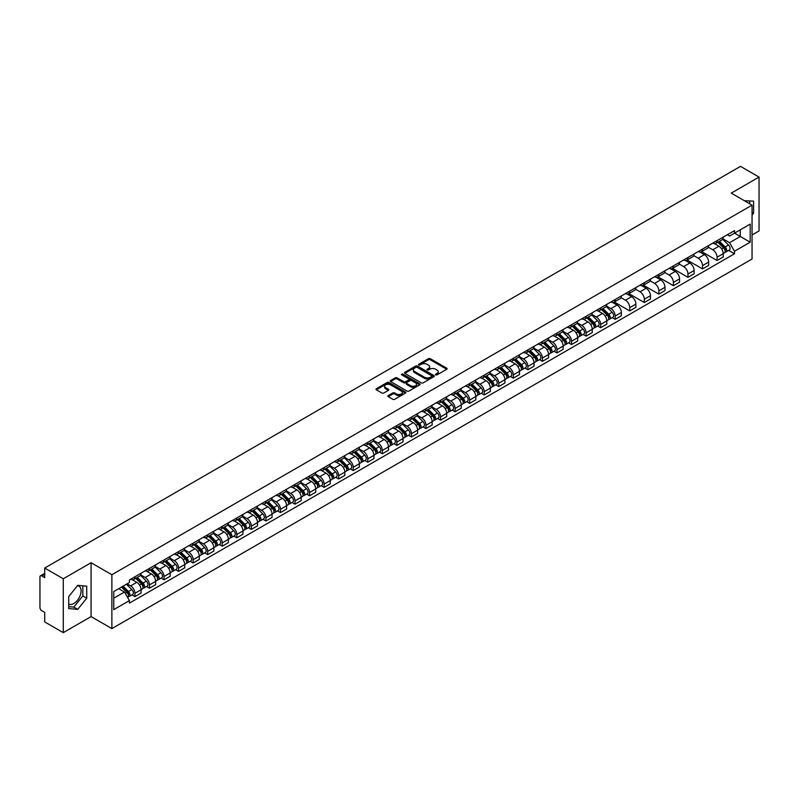 <?xml version="1.0" encoding="UTF-8"?>
<svg xmlns="http://www.w3.org/2000/svg" width="799" height="799" viewBox="0 0 799 799"><rect width="100%" height="100%" fill="white"/><g stroke="black" fill="none" stroke-linecap="round" stroke-linejoin="round"><path stroke-width="1.2" d="M435.725 374.871A0.909 0.519 0 0 0 437.003 374.871L446.731 369.258A1.298 0.749 0 0 0 447.11 368.729A1.298 0.749 0 0 0 446.731 368.199L430.252 358.681A1.298 0.749 0 0 0 428.424 358.681L418.696 364.304A0.909 0.519 0 0 0 419.974 365.043L421.233 364.314A4.145 2.397 0 0 1 427.095 364.314L428.464 365.103A4.145 2.397 0 0 1 429.682 366.801A4.145 2.397 0 0 1 428.464 368.489L427.205 369.218A0.909 0.519 0 0 0 428.494 369.957L429.752 369.228A4.145 2.397 0 0 1 435.605 369.228L436.983 370.027A4.145 2.397 0 0 1 438.202 371.715A4.145 2.397 0 0 1 436.983 373.403L435.725 374.132A0.909 0.519 0 0 0 435.725 374.871L435.725 374.132M744.408 200.729A10.287 5.943 -60 0 1 745.817 201.178A10.287 5.943 -60 0 1 746.915 202.167M77.443 585.717A10.287 5.943 -60 0 1 78.961 586.186A10.287 5.943 -60 0 1 80.539 594.436A10.287 5.943 -60 0 1 73.818 603.505A10.287 5.943 -60 0 1 68.734 604.044M388.224 395.585A1.298 0.749 0 0 0 387.845 396.114A1.298 0.749 0 0 0 388.224 396.644L392.848 399.31A1.298 0.749 0 0 0 394.676 399.31L405.483 393.078A1.298 0.749 0 0 0 405.862 392.549A1.298 0.749 0 0 0 405.483 392.019L389.003 382.501A1.298 0.749 0 0 0 387.165 382.501L376.359 388.733A1.298 0.749 0 0 0 375.979 389.263A1.298 0.749 0 0 0 376.359 389.792L381.952 393.018A1.298 0.749 0 0 0 383.78 393.018L388.404 390.351A1.298 0.749 0 0 0 388.783 389.822A1.298 0.749 0 0 0 388.404 389.293L385.637 387.695A3.466 1.998 0 0 1 384.619 386.277A3.466 1.998 0 0 1 386.756 384.429A3.466 1.998 0 0 1 390.531 384.868L401.388 391.13A3.466 1.998 0 0 1 402.396 392.549A3.466 1.998 0 0 1 400.259 394.396A3.466 1.998 0 0 1 396.484 393.957L394.676 392.918A1.298 0.749 0 0 0 392.848 392.918L388.224 395.585L388.224 396.644L392.848 393.997L392.848 392.918M111.88 574.741L91.076 562.726L63.271 578.776L44.704 568.059L740.483 166.362L759.05 177.078L731.245 193.128L752.049 205.143L111.88 574.741L111.88 628.603L752.049 259.006L752.049 205.143M421.323 382.871A1.298 0.749 0 0 0 423.16 382.871L433.957 376.629A1.298 0.749 0 0 0 434.336 376.099A1.298 0.749 0 0 0 433.957 375.57L417.478 366.062A1.298 0.749 0 0 0 415.65 366.062L404.843 372.294A1.298 0.749 0 0 0 404.464 372.823A1.298 0.749 0 0 0 404.843 373.353L421.323 382.871M402.047 375.071A0.909 0.519 0 0 1 402.966 375.2L419.705 384.858L408.918 391.091A1.298 0.749 0 0 1 407.081 391.091L390.601 381.572L395.225 378.926L395.225 377.847L390.601 380.514A1.298 0.749 0 0 0 390.222 381.043A1.298 0.749 0 0 0 390.601 381.572L390.601 380.514M395.225 378.926A1.298 0.749 0 0 1 397.053 378.926L397.053 377.847A1.298 0.749 0 0 0 395.225 377.847M397.053 377.847L403.745 381.702A1.298 0.749 0 0 0 405.572 381.702L408.639 379.934A1.298 0.749 0 0 0 409.018 379.405A1.298 0.749 0 0 0 408.639 378.876L401.677 374.861A0.909 0.519 0 0 1 402.966 374.122L419.725 383.8A1.298 0.749 0 0 1 420.104 384.319A1.298 0.749 0 0 1 419.725 384.848L419.725 383.8M63.271 578.776L63.271 632.638L44.704 621.922L44.704 612.394L41.818 610.716A2.637 1.528 -120 0 1 39.95 607.49L39.95 576.998A2.637 1.528 -120 0 1 40.499 575.789L44.704 573.362M752.049 234.976L759.05 230.941L759.05 177.078M63.271 632.638L91.076 616.588L111.88 628.603M44.704 568.059L44.704 577.597L41.818 575.929A2.637 1.528 -120 0 0 40.499 575.789M717.073 240.689A6.072 3.506 60 0 1 715.814 243.415L721.966 239.86A6.072 3.506 -120 0 0 723.225 237.133M708.333 247.221L712.778 249.787A6.072 3.506 60 0 1 717.073 257.228L723.225 253.673A6.072 3.506 -120 0 0 718.93 246.232L714.526 243.695M723.225 253.673L723.225 256.958L717.073 260.514L701.632 251.595M715.814 243.415A6.072 3.506 60 0 1 712.828 243.136M717.073 257.228L717.073 260.514M702.511 249.088A6.072 3.506 60 0 1 701.262 251.815L707.415 248.259A6.072 3.506 -120 0 0 708.673 245.533M687.08 260.005L702.511 268.913L708.673 265.358L708.673 262.072A6.072 3.506 -120 0 0 704.378 254.641L699.974 252.094M701.262 251.815A6.072 3.506 60 0 1 698.266 251.545M693.772 255.63L698.226 258.197A6.072 3.506 60 0 1 702.511 265.628L702.511 268.913M687.959 257.488A6.072 3.506 60 0 1 686.701 260.214L692.863 256.659A6.072 3.506 -120 0 0 694.121 253.942M672.528 268.404L687.959 277.313L694.121 273.757L694.121 270.471A6.072 3.506 -120 0 0 689.827 263.041L685.422 260.494M686.701 260.214A6.072 3.506 60 0 1 683.714 259.945M679.22 264.03L683.674 266.596A6.072 3.506 60 0 1 687.959 274.027L687.959 277.313M673.407 265.897A6.072 3.506 60 0 1 672.149 268.624L678.311 265.068A6.072 3.506 -120 0 0 679.559 262.342M657.976 276.804L673.407 285.712L679.569 282.157L679.569 278.881A6.072 3.506 -120 0 0 675.275 271.44L670.87 268.903M672.149 268.624A6.072 3.506 60 0 1 669.163 268.344M664.668 272.429L669.113 274.996A6.072 3.506 60 0 1 673.407 282.427L673.407 285.712M658.855 274.297A6.072 3.506 60 0 1 657.597 277.023L663.749 273.468A6.072 3.506 -120 0 0 665.008 270.741M643.415 285.203L658.855 294.122L665.008 290.566L665.008 287.28A6.072 3.506 -120 0 0 660.723 279.85L656.309 277.303M657.597 277.023A6.072 3.506 60 0 1 654.611 276.744M650.116 280.829L654.561 283.405A6.072 3.506 60 0 1 658.855 290.836L658.855 294.122M644.304 282.696A6.072 3.506 60 0 1 643.045 285.423L649.197 281.867A6.072 3.506 -120 0 0 650.456 279.141M628.863 293.613L644.304 302.521L650.456 298.966L650.456 295.68A6.072 3.506 -120 0 0 646.161 288.249L641.757 285.702M643.045 285.423A6.072 3.506 60 0 1 640.059 285.153M635.565 289.238L640.009 291.805A6.072 3.506 60 0 1 644.304 299.235L644.304 302.521M629.742 291.106A6.072 3.506 60 0 1 628.493 293.822L634.646 290.277A6.072 3.506 -120 0 0 635.904 287.55M614.311 302.012L629.742 310.921L635.904 307.365L635.904 304.079A6.072 3.506 -120 0 0 631.61 296.649L627.205 294.102M628.493 293.822A6.072 3.506 60 0 1 625.497 293.553M621.003 297.637L625.457 300.204A6.072 3.506 60 0 1 629.742 307.635L629.742 310.921M615.19 299.505A6.072 3.506 60 0 1 613.932 302.232L620.094 298.676A6.072 3.506 -120 0 0 621.352 295.95M612.244 317.622L615.19 319.33L621.352 315.775L621.352 312.489A6.072 3.506 -120 0 0 617.058 305.048L612.653 302.511M613.932 302.232A6.072 3.506 60 0 1 610.945 301.952M606.451 306.037L610.905 308.604A6.072 3.506 60 0 1 615.19 316.044L615.19 319.33M600.638 307.905A6.072 3.506 60 0 1 599.38 310.631L605.542 307.076A6.072 3.506 -120 0 0 606.801 304.349M597.682 326.022L600.638 327.73L606.801 324.174L606.801 320.888A6.072 3.506 -120 0 0 602.506 313.458L598.101 310.911M599.38 310.631A6.072 3.506 60 0 1 596.394 310.362M591.899 314.446L596.344 317.013A6.072 3.506 60 0 1 600.638 324.444L600.638 327.73M586.086 316.314A6.072 3.506 60 0 1 584.828 319.031L590.99 315.475A6.072 3.506 -120 0 0 592.239 312.759M583.13 334.431L586.086 336.129L592.239 332.574L592.239 329.288A6.072 3.506 -120 0 0 587.954 321.857L583.54 319.31M584.828 319.031A6.072 3.506 60 0 1 581.842 318.761M577.347 322.846L581.792 325.413A6.072 3.506 60 0 1 586.086 332.843L586.086 336.129M571.535 324.714A6.072 3.506 60 0 1 570.276 327.44L576.429 323.885A6.072 3.506 -120 0 0 577.687 321.158M568.578 342.831L571.535 344.539L577.687 340.983L577.687 337.697A6.072 3.506 -120 0 0 573.402 330.257L568.988 327.72M570.276 327.44A6.072 3.506 60 0 1 567.29 327.161M562.796 331.245L567.24 333.812A6.072 3.506 60 0 1 571.535 341.253L571.535 344.539M556.973 333.113A6.072 3.506 60 0 1 555.724 335.84L561.877 332.284A6.072 3.506 -120 0 0 563.135 329.558M554.027 351.23L556.983 352.938L563.135 349.383L563.135 346.097A6.072 3.506 -120 0 0 558.841 338.666L554.436 336.119M555.724 335.84A6.072 3.506 60 0 1 552.738 335.57M548.244 339.655L552.688 342.222A6.072 3.506 60 0 1 556.983 349.652L556.983 352.938M542.421 341.513A6.072 3.506 60 0 1 541.163 344.239L547.325 340.684A6.072 3.506 -120 0 0 548.583 337.967M539.475 359.63L542.421 361.338L548.583 357.782L548.583 354.496A6.072 3.506 -120 0 0 544.289 347.066L539.884 344.519M541.163 344.239A6.072 3.506 60 0 1 538.176 343.969M533.682 348.054L538.136 350.621A6.072 3.506 60 0 1 542.421 358.052L542.421 361.338M527.869 349.922A6.072 3.506 60 0 1 526.611 352.649L532.773 349.093A6.072 3.506 -120 0 0 534.032 346.367M524.923 368.039L527.869 369.737L534.032 366.182L534.032 362.906A6.072 3.506 -120 0 0 529.737 355.465L525.333 352.928M526.611 352.649A6.072 3.506 60 0 1 523.625 352.369M519.13 356.454L523.575 359.021A6.072 3.506 60 0 1 527.869 366.451L527.869 369.737M513.318 358.322A6.072 3.506 60 0 1 512.059 361.048L518.221 357.493A6.072 3.506 -120 0 0 519.47 354.766M510.361 376.439L513.318 378.147L519.47 374.591L519.47 371.305A6.072 3.506 -120 0 0 515.185 363.875L510.781 361.328M512.059 361.048A6.072 3.506 60 0 1 509.073 360.768M504.578 364.853L509.023 367.43A6.072 3.506 60 0 1 513.318 374.861L513.318 378.147M498.766 366.721A6.072 3.506 60 0 1 497.507 369.448L503.66 365.892A6.072 3.506 -120 0 0 504.918 363.165M495.809 384.838L498.766 386.546L504.918 382.991L504.918 379.705A6.072 3.506 -120 0 0 500.633 372.274L496.219 369.727M497.507 369.448A6.072 3.506 60 0 1 494.521 369.178M490.027 373.263L494.471 375.83A6.072 3.506 60 0 1 498.766 383.26L498.766 386.546M484.214 375.131A6.072 3.506 60 0 1 482.956 377.847L489.108 374.302A6.072 3.506 -120 0 0 490.366 371.575M481.258 393.248L484.214 394.946L490.366 391.39L490.366 388.104A6.072 3.506 -120 0 0 486.072 380.674L481.667 378.127M482.956 377.847A6.072 3.506 60 0 1 479.969 377.577M475.475 381.662L479.919 384.229A6.072 3.506 60 0 1 484.214 391.66L484.214 394.946M469.652 383.53A6.072 3.506 60 0 1 468.404 386.257L474.556 382.701A6.072 3.506 -120 0 0 475.814 379.974M466.706 401.647L469.652 403.355L475.814 399.8L475.814 396.514A6.072 3.506 -120 0 0 471.52 389.073L467.115 386.536M468.404 386.257A6.072 3.506 60 0 1 465.408 385.977M460.913 390.062L465.368 392.629A6.072 3.506 60 0 1 469.652 400.069L469.652 403.355M455.1 391.929A6.072 3.506 60 0 1 453.842 394.656L460.004 391.101A6.072 3.506 -120 0 0 461.263 388.374M452.154 410.047L455.1 411.755L461.263 408.199L461.263 404.913A6.072 3.506 -120 0 0 456.968 397.483L452.564 394.936M453.842 394.656A6.072 3.506 60 0 1 450.856 394.386M446.361 398.471L450.816 401.038A6.072 3.506 60 0 1 455.1 408.469L455.1 411.755M440.549 400.339A6.072 3.506 60 0 1 439.29 403.056L445.452 399.5A6.072 3.506 -120 0 0 446.701 396.783M437.592 418.456L440.549 420.154L446.711 416.599L446.711 413.313A6.072 3.506 -120 0 0 442.416 405.882L438.012 403.335M439.29 403.056A6.072 3.506 60 0 1 436.304 402.786M431.81 406.871L436.254 409.438A6.072 3.506 60 0 1 440.549 416.868L440.549 420.154M425.997 408.738A6.072 3.506 60 0 1 424.738 411.465L430.891 407.909A6.072 3.506 -120 0 0 432.149 405.183M423.041 426.856L425.997 428.564L432.149 425.008L432.149 421.722A6.072 3.506 -120 0 0 427.864 414.281L423.45 411.745M424.738 411.465A6.072 3.506 60 0 1 421.752 411.185M417.258 415.27L421.702 417.837A6.072 3.506 60 0 1 425.997 425.278L425.997 428.564M411.445 417.138A6.072 3.506 60 0 1 410.187 419.865L416.339 416.309A6.072 3.506 -120 0 0 417.597 413.582M408.489 435.255L411.445 436.963L417.597 433.408L417.597 430.122A6.072 3.506 -120 0 0 413.303 422.691L408.898 420.144M410.187 419.865A6.072 3.506 60 0 1 407.2 419.595M402.706 423.68L407.15 426.247A6.072 3.506 60 0 1 411.445 433.677L411.445 436.963M396.883 425.537A6.072 3.506 60 0 1 395.635 428.264L401.787 424.708A6.072 3.506 -120 0 0 403.046 421.992M393.937 443.655L396.883 445.363L403.046 441.807L403.046 438.521A6.072 3.506 -120 0 0 398.751 431.09L394.346 428.544M395.635 428.264A6.072 3.506 60 0 1 392.639 427.994M388.154 432.079L392.599 434.646A6.072 3.506 60 0 1 396.883 442.077L396.883 445.363M382.331 433.947A6.072 3.506 60 0 1 381.073 436.673L387.235 433.118A6.072 3.506 -120 0 0 388.494 430.391M379.385 452.064L382.331 453.762L388.494 450.207L388.494 446.921A6.072 3.506 -120 0 0 384.199 439.49L379.795 436.953M381.073 436.673A6.072 3.506 60 0 1 378.087 436.394M373.592 440.479L378.047 443.046A6.072 3.506 60 0 1 382.331 450.476L382.331 453.762M367.78 442.346A6.072 3.506 60 0 1 366.521 445.073L372.684 441.517A6.072 3.506 -120 0 0 373.942 438.791M364.823 460.464L367.78 462.172L373.942 458.616L373.942 455.33A6.072 3.506 -120 0 0 369.647 447.899L365.243 445.353M366.521 445.073A6.072 3.506 60 0 1 363.535 444.793M359.041 448.878L363.485 451.455A6.072 3.506 60 0 1 367.78 458.886L367.78 462.172M353.228 450.746A6.072 3.506 60 0 1 351.969 453.472L358.132 449.917A6.072 3.506 -120 0 0 359.38 447.19M350.272 468.863L353.228 470.571L359.38 467.016L359.38 463.73A6.072 3.506 -120 0 0 355.096 456.299L350.681 453.752M351.969 453.472A6.072 3.506 60 0 1 348.983 453.203M344.489 457.288L348.933 459.854A6.072 3.506 60 0 1 353.228 467.285L353.228 470.571M338.676 459.155A6.072 3.506 60 0 1 337.418 461.872L343.57 458.326A6.072 3.506 -120 0 0 344.828 455.6M335.72 477.273L338.676 478.971L344.828 475.415L344.828 472.129A6.072 3.506 -120 0 0 340.544 464.698L336.129 462.152M337.418 461.872A6.072 3.506 60 0 1 334.431 461.602M329.937 465.687L334.382 468.254A6.072 3.506 60 0 1 338.676 475.685L338.676 478.971M324.114 467.555A6.072 3.506 60 0 1 322.866 470.281L329.018 466.726A6.072 3.506 -120 0 0 330.277 463.999M321.168 485.672L324.124 487.38L330.277 483.824L330.277 480.539A6.072 3.506 -120 0 0 325.982 473.098L321.578 470.561M322.866 470.281A6.072 3.506 60 0 1 319.88 470.002M315.385 474.087L319.83 476.653A6.072 3.506 60 0 1 324.124 484.094L324.124 487.38M309.563 475.954A6.072 3.506 60 0 1 308.304 478.681L314.466 475.125A6.072 3.506 -120 0 0 315.725 472.399M306.616 494.072L309.563 495.779L315.725 492.224L315.725 488.938A6.072 3.506 -120 0 0 311.43 481.507L307.026 478.961M308.304 478.681A6.072 3.506 60 0 1 305.318 478.411M300.824 482.496L305.278 485.063A6.072 3.506 60 0 1 309.563 492.494L309.563 495.779M295.011 484.364A6.072 3.506 60 0 1 293.752 487.08L299.915 483.525A6.072 3.506 -120 0 0 301.173 480.808M292.064 502.481L295.011 504.179L301.173 500.623L301.173 497.338A6.072 3.506 -120 0 0 296.878 489.907L292.474 487.36M293.752 487.08A6.072 3.506 60 0 1 290.766 486.811M286.272 490.896L290.716 493.462A6.072 3.506 60 0 1 295.011 500.893L295.011 504.179M280.459 492.763A6.072 3.506 60 0 1 279.201 495.49L285.363 491.934A6.072 3.506 -120 0 0 286.611 489.208M277.503 510.881L280.459 512.588L286.611 509.033L286.611 505.747A6.072 3.506 -120 0 0 282.327 498.306L277.922 495.77M279.201 495.49A6.072 3.506 60 0 1 276.214 495.21M271.72 499.295L276.164 501.862A6.072 3.506 60 0 1 280.459 509.303L280.459 512.588M265.907 501.163A6.072 3.506 60 0 1 264.649 503.889L270.801 500.334A6.072 3.506 -120 0 0 272.059 497.607M262.951 519.28L265.907 520.988L272.059 517.432L272.059 514.147A6.072 3.506 -120 0 0 267.775 506.716L263.36 504.169M264.649 503.889A6.072 3.506 60 0 1 261.663 503.62M257.168 507.705L261.613 510.271A6.072 3.506 60 0 1 265.907 517.702L265.907 520.988M251.355 509.562A6.072 3.506 60 0 1 250.097 512.289L256.249 508.733A6.072 3.506 -120 0 0 257.508 506.017M248.399 527.68L251.355 529.387L257.508 525.832L257.508 522.546A6.072 3.506 -120 0 0 253.213 515.115L248.809 512.568M250.097 512.289A6.072 3.506 60 0 1 247.111 512.019M242.616 516.104L247.061 518.671A6.072 3.506 60 0 1 251.355 526.102L251.355 529.387M236.794 517.972A6.072 3.506 60 0 1 235.545 520.698L241.698 517.143A6.072 3.506 -120 0 0 242.956 514.416M233.847 536.089L236.794 537.787L242.956 534.231L242.956 530.945A6.072 3.506 -120 0 0 238.661 523.515L234.257 520.968M235.545 520.698A6.072 3.506 60 0 1 232.549 520.419M228.055 524.504L232.509 527.07A6.072 3.506 60 0 1 236.794 534.501L236.794 537.787M222.242 526.371A6.072 3.506 60 0 1 220.983 529.098L227.146 525.542A6.072 3.506 -120 0 0 228.404 522.816M219.296 544.489L222.242 546.196L228.404 542.641L228.404 539.355A6.072 3.506 -120 0 0 224.11 531.924L219.705 529.377M220.983 529.098A6.072 3.506 60 0 1 217.997 528.818M213.503 532.903L217.957 535.47A6.072 3.506 60 0 1 222.242 542.911L222.242 546.196M207.69 534.771A6.072 3.506 60 0 1 206.432 537.497L212.594 533.942A6.072 3.506 -120 0 0 213.842 531.215M204.734 552.888L207.69 554.596L213.852 551.04L213.852 547.754A6.072 3.506 -120 0 0 209.558 540.324L205.153 537.777M206.432 537.497A6.072 3.506 60 0 1 203.445 537.228M198.951 541.313L203.395 543.879A6.072 3.506 60 0 1 207.69 551.31L207.69 554.596M193.138 543.18A6.072 3.506 60 0 1 191.88 545.897L198.032 542.351A6.072 3.506 -120 0 0 199.291 539.625M190.182 561.298L193.138 562.995L199.291 559.44L199.291 556.154A6.072 3.506 -120 0 0 195.006 548.723L190.591 546.176M191.88 545.897A6.072 3.506 60 0 1 188.894 545.627M184.399 549.712L188.844 552.279A6.072 3.506 60 0 1 193.138 559.709L193.138 562.995M178.586 551.58A6.072 3.506 60 0 1 177.328 554.306L183.48 550.751A6.072 3.506 -120 0 0 184.739 548.024M175.63 569.697L178.586 571.405L184.739 567.849L184.739 564.563A6.072 3.506 -120 0 0 180.444 557.123L176.04 554.586M177.328 554.306A6.072 3.506 60 0 1 174.342 554.027M169.847 558.111L174.292 560.678A6.072 3.506 60 0 1 178.586 568.119L178.586 571.405M164.025 559.979A6.072 3.506 60 0 1 162.776 562.706L168.929 559.15A6.072 3.506 -120 0 0 170.187 556.424M161.078 578.096L164.025 579.804L170.187 576.249L170.187 572.963A6.072 3.506 -120 0 0 165.892 565.532L161.488 562.985M162.776 562.706A6.072 3.506 60 0 1 159.78 562.436M155.296 566.521L159.74 569.088A6.072 3.506 60 0 1 164.025 576.518L164.025 579.804M149.473 568.389A6.072 3.506 60 0 1 148.215 571.105L154.377 567.55A6.072 3.506 -120 0 0 155.635 564.833M146.527 586.506L149.473 588.204L155.635 584.648L155.635 581.362A6.072 3.506 -120 0 0 151.341 573.932L146.936 571.385M148.215 571.105A6.072 3.506 60 0 1 145.228 570.836M140.734 574.92L145.188 577.487A6.072 3.506 60 0 1 149.473 584.918L149.473 588.204M134.921 576.788A6.072 3.506 60 0 1 133.663 579.515L139.825 575.959A6.072 3.506 -120 0 0 141.083 573.233M131.965 594.905L134.921 596.603L141.083 593.058L141.083 589.772A6.072 3.506 -120 0 0 136.789 582.331L132.384 579.794M133.663 579.515A6.072 3.506 60 0 1 130.676 579.235M127.081 583.839L130.627 585.887A6.072 3.506 60 0 1 134.921 593.327L134.921 596.603M727.38 234.736L729.567 236.005L750.191 224.1L740.293 229.812L740.293 236.484L729.567 242.676L722.885 238.821M113.748 598.221L124.474 592.029L129.418 600.598L113.748 609.647L113.748 591.55L129.418 582.501L129.418 579.964L734.511 230.611L734.511 233.148L750.191 242.197L734.511 251.246L729.567 242.676M750.191 224.1L750.191 242.197M129.418 600.598L129.418 603.125L734.511 253.772L734.511 251.246M752.049 215.071L753.597 213.163L753.597 201.158L744.328 200.679M91.076 562.726L91.076 616.588M68.734 608.558L77.733 609.367L86.731 598.171L86.731 586.166L77.733 585.357L68.734 596.553L68.734 608.558M124.474 592.029L118.691 588.693M728.668 250.407L734.511 253.772M749.672 203.765L749.672 200.809M752.049 212.274L753.597 213.163M68.734 606.651L73.818 607.1L82.816 595.904L82.816 585.817M73.818 607.1L77.733 609.367M82.816 595.904L86.731 598.171M436.084 375.001L436.983 374.481A4.145 2.397 0 0 0 438.202 372.793L438.202 371.715M429.682 366.801L429.682 367.88A4.145 2.397 0 0 1 428.464 369.567L427.565 370.087M446.721 369.268L430.252 359.76A1.298 0.749 0 0 0 428.424 359.76L419.056 365.163M433.957 375.57L433.957 376.629L417.478 367.131A1.298 0.749 0 0 0 415.65 367.131L404.853 373.363M431.67 376.469A0.909 0.519 0 0 0 431.67 375.73L417.208 367.38A0.909 0.519 0 0 0 415.919 367.38L414.591 368.149A4.145 2.397 0 0 0 413.383 369.837A4.145 2.397 0 0 0 414.591 371.525L424.479 377.238A4.145 2.397 0 0 0 430.341 377.238L431.67 376.469L431.67 377.547A0.909 0.519 0 0 0 431.939 377.178L431.939 376.099M413.383 369.837L413.383 370.916A4.145 2.397 0 0 0 414.591 372.604L414.591 371.525M431.67 377.547L430.341 378.317A4.145 2.397 0 0 1 424.479 378.317L414.591 372.604M397.053 378.926L403.745 382.781A1.298 0.749 0 0 0 405.572 382.781L408.639 381.013A1.298 0.749 0 0 0 409.018 380.484L409.018 379.405M410.676 385.707A3.466 1.998 0 0 0 414.451 386.147A3.466 1.998 0 0 0 416.589 384.299A3.466 1.998 0 0 0 415.58 382.881L411.755 380.674A1.298 0.749 0 0 0 409.927 380.674L406.851 382.451A1.298 0.749 0 0 0 406.471 382.971A1.298 0.749 0 0 0 406.851 383.5L410.676 385.707L410.676 386.786A3.466 1.998 0 0 0 414.451 387.225A3.466 1.998 0 0 0 416.589 385.378L416.589 384.299M406.471 382.971L406.471 384.049A1.298 0.749 0 0 0 406.851 384.579L406.851 383.5M410.676 386.786L406.851 384.579M402.396 392.549L402.396 393.617A3.466 1.998 0 0 1 400.259 395.465A3.466 1.998 0 0 1 396.484 395.036L394.676 393.997A1.298 0.749 0 0 0 392.848 393.997M384.619 386.277L384.619 387.355A3.466 1.998 0 0 0 385.637 388.773L385.637 387.695M388.384 390.361L385.637 388.773M405.463 393.088L389.003 383.58A1.298 0.749 0 0 0 387.165 383.58L376.379 389.802L376.359 388.733M717.852 242.237L723.584 247.89A3.296 1.908 60 0 1 724.453 252.834L723.225 253.543M718.99 243.365L721.427 244.764M718.491 241.867L724.763 248.06A1.588 0.919 60 0 1 725.182 250.437A1.588 0.919 60 0 1 725.043 250.496M719.44 241.318L725.172 246.971A3.296 1.908 60 0 1 726.041 251.925A3.296 1.908 60 0 1 725.043 252.025M722.646 239.231L728.528 245.033A3.296 1.908 60 0 1 729.397 249.977L726.041 251.925M601.417 309.453L607.16 315.106A3.296 1.908 60 0 1 608.029 320.059L606.791 320.769M602.566 310.581L604.993 311.99M602.056 309.083L608.339 315.285A1.588 0.919 60 0 1 608.758 317.652A1.588 0.919 60 0 1 608.608 317.712M603.005 308.534L608.738 314.197A3.296 1.908 60 0 1 609.607 319.141A3.296 1.908 60 0 1 608.618 319.25M606.221 306.446L612.104 312.259A3.296 1.908 60 0 1 612.973 317.203L609.607 319.141M586.865 317.852L592.598 323.515A3.296 1.908 60 0 1 593.467 328.459L592.239 329.168M588.014 318.981L590.441 320.389M587.505 317.493L593.787 323.685A1.588 0.919 60 0 1 594.196 326.052A1.588 0.919 60 0 1 594.056 326.112M588.454 316.943L594.186 322.596A3.296 1.908 60 0 1 595.055 327.54A3.296 1.908 60 0 1 594.066 327.65M591.659 314.856L597.542 320.659A3.296 1.908 60 0 1 598.421 325.602L595.055 327.54M572.314 326.262L578.047 331.915A3.296 1.908 60 0 1 578.915 336.858L577.687 337.568M573.462 327.39L575.889 328.788M572.953 325.892L579.225 332.084A1.588 0.919 60 0 1 579.645 334.461A1.588 0.919 60 0 1 579.505 334.521M573.902 325.343L579.635 330.996A3.296 1.908 60 0 1 580.503 335.95A3.296 1.908 60 0 1 579.505 336.049M577.108 323.255L582.99 329.058A3.296 1.908 60 0 1 583.859 334.002L580.503 335.95M557.762 334.661L563.495 340.314A3.296 1.908 60 0 1 564.364 345.258L563.135 345.977M558.901 335.79L561.337 337.188M558.401 334.292L564.673 340.484A1.588 0.919 60 0 1 565.093 342.861A1.588 0.919 60 0 1 564.953 342.921M559.35 333.742L565.083 339.405A3.296 1.908 60 0 1 565.952 344.349A3.296 1.908 60 0 1 564.953 344.449M562.556 331.655L568.439 337.468A3.296 1.908 60 0 1 569.307 342.411L565.952 344.349M543.21 343.061L548.943 348.724A3.296 1.908 60 0 1 549.812 353.667L548.583 354.376M544.349 344.189L546.786 345.597M543.839 342.701L550.121 348.893A1.588 0.919 60 0 1 550.541 351.26A1.588 0.919 60 0 1 550.391 351.32M544.798 342.152L550.531 347.805A3.296 1.908 60 0 1 551.4 352.749A3.296 1.908 60 0 1 550.401 352.858M548.004 340.064L553.887 345.867A3.296 1.908 60 0 1 554.756 350.811L551.4 352.749M528.658 351.47L534.391 357.123A3.296 1.908 60 0 1 535.26 362.067L534.032 362.776M529.797 352.599L532.224 353.997M529.288 351.101L535.57 357.293A1.588 0.919 60 0 1 535.989 359.67A1.588 0.919 60 0 1 535.839 359.72M530.236 350.551L535.969 356.204A3.296 1.908 60 0 1 536.848 361.148A3.296 1.908 60 0 1 535.849 361.258M533.452 348.464L539.335 354.267A3.296 1.908 60 0 1 540.204 359.21L536.848 361.148M514.097 359.87L519.829 365.523A3.296 1.908 60 0 1 520.708 370.466L519.47 371.185M515.245 360.998L517.672 362.396M514.736 359.5L521.018 365.692A1.588 0.919 60 0 1 521.427 368.069A1.588 0.919 60 0 1 521.288 368.129M515.685 358.951L521.417 364.614A3.296 1.908 60 0 1 522.286 369.557A3.296 1.908 60 0 1 521.298 369.657M518.891 356.863L524.773 362.666A3.296 1.908 60 0 1 525.652 367.62L522.286 369.557M499.545 368.269L505.278 373.932A3.296 1.908 60 0 1 506.147 378.876L504.918 379.585M500.693 369.398L503.12 370.806M500.184 367.9L506.456 374.102A1.588 0.919 60 0 1 506.876 376.469A1.588 0.919 60 0 1 506.736 376.529M501.133 367.36L506.866 373.013A3.296 1.908 60 0 1 507.735 377.957A3.296 1.908 60 0 1 506.736 378.067M504.339 365.273L510.221 371.076A3.296 1.908 60 0 1 511.09 376.019L507.735 377.957M484.993 376.679L490.726 382.331A3.296 1.908 60 0 1 491.595 387.275L490.366 387.984M486.132 377.797L488.569 379.205M485.632 376.309L491.904 382.501A1.588 0.919 60 0 1 492.324 384.878A1.588 0.919 60 0 1 492.184 384.928M486.581 375.76L492.314 381.413A3.296 1.908 60 0 1 493.183 386.356A3.296 1.908 60 0 1 492.184 386.466M489.787 373.672L495.67 379.475A3.296 1.908 60 0 1 496.539 384.419L493.183 386.356M470.441 385.078L476.174 390.731A3.296 1.908 60 0 1 477.043 395.675L475.814 396.384M471.58 386.207L474.017 387.605M471.07 384.709L477.353 390.901A1.588 0.919 60 0 1 477.772 393.278A1.588 0.919 60 0 1 477.622 393.338M472.029 384.159L477.762 389.812A3.296 1.908 60 0 1 478.631 394.766A3.296 1.908 60 0 1 477.632 394.866M475.235 382.072L481.118 387.875A3.296 1.908 60 0 1 481.987 392.818L478.631 394.766M455.889 393.478L461.622 399.13A3.296 1.908 60 0 1 462.491 404.084L461.263 404.793M457.028 394.606L459.455 396.014M456.519 393.108L462.801 399.31A1.588 0.919 60 0 1 463.22 401.677A1.588 0.919 60 0 1 463.07 401.737M457.467 392.559L463.2 398.222A3.296 1.908 60 0 1 464.079 403.165A3.296 1.908 60 0 1 463.08 403.275M460.683 390.471L466.566 396.284A3.296 1.908 60 0 1 467.435 401.228L464.079 403.165M441.328 401.877L447.06 407.54A3.296 1.908 60 0 1 447.939 412.484L446.701 413.193M442.476 403.006L444.903 404.414M441.967 401.517L448.249 407.71A1.588 0.919 60 0 1 448.668 410.077A1.588 0.919 60 0 1 448.519 410.137M442.916 400.968L448.648 406.621A3.296 1.908 60 0 1 449.517 411.565A3.296 1.908 60 0 1 448.529 411.675M446.122 398.881L452.014 404.684A3.296 1.908 60 0 1 452.883 409.627L449.517 411.565M426.776 410.287L432.509 415.939A3.296 1.908 60 0 1 433.378 420.883L432.149 421.592M427.924 411.415L430.351 412.813M427.415 409.917L433.697 416.109A1.588 0.919 60 0 1 434.107 418.486A1.588 0.919 60 0 1 433.967 418.546M428.364 409.368L434.097 415.021A3.296 1.908 60 0 1 434.966 419.974A3.296 1.908 60 0 1 433.967 420.074M431.57 407.28L437.452 413.083A3.296 1.908 60 0 1 438.321 418.027L434.966 419.974M412.224 418.686L417.957 424.339A3.296 1.908 60 0 1 418.826 429.283L417.597 430.002M413.373 419.815L415.8 421.213M412.863 418.316L419.135 424.509A1.588 0.919 60 0 1 419.555 426.886A1.588 0.919 60 0 1 419.415 426.946M413.812 417.767L419.545 423.43A3.296 1.908 60 0 1 420.414 428.374A3.296 1.908 60 0 1 419.415 428.474M417.018 415.68L422.901 421.492A3.296 1.908 60 0 1 423.77 426.436L420.414 428.374M397.672 427.085L403.405 432.748A3.296 1.908 60 0 1 404.274 437.692L403.046 438.401M398.811 428.214L401.248 429.622M398.311 426.726L404.584 432.918A1.588 0.919 60 0 1 405.003 435.285A1.588 0.919 60 0 1 404.863 435.345M399.26 426.177L404.993 431.83A3.296 1.908 60 0 1 405.862 436.773A3.296 1.908 60 0 1 404.863 436.883M402.466 424.089L408.349 429.892A3.296 1.908 60 0 1 409.218 434.836L405.862 436.773M383.121 435.495L388.853 441.148A3.296 1.908 60 0 1 389.722 446.092L388.494 446.801M384.259 436.624L386.696 438.022M383.75 435.125L390.032 441.318A1.588 0.919 60 0 1 390.451 443.695A1.588 0.919 60 0 1 390.302 443.745M384.699 434.576L390.441 440.229A3.296 1.908 60 0 1 391.31 445.173A3.296 1.908 60 0 1 390.312 445.283M387.914 432.489L393.797 438.291A3.296 1.908 60 0 1 394.666 443.235L391.31 445.173M368.559 443.894L374.302 449.547A3.296 1.908 60 0 1 375.17 454.491L373.932 455.21M369.707 445.023L372.134 446.421M369.198 443.525L375.48 449.717A1.588 0.919 60 0 1 375.9 452.094A1.588 0.919 60 0 1 375.75 452.154M370.147 442.976L375.88 448.639A3.296 1.908 60 0 1 376.748 453.582A3.296 1.908 60 0 1 375.76 453.682M373.363 440.888L379.245 446.691A3.296 1.908 60 0 1 380.114 451.645L376.748 453.582M354.007 452.294L359.74 457.957A3.296 1.908 60 0 1 360.609 462.901L359.38 463.61M355.156 453.423L357.582 454.831M354.646 451.924L360.928 458.127A1.588 0.919 60 0 1 361.338 460.494A1.588 0.919 60 0 1 361.198 460.554M355.595 451.385L361.328 457.038A3.296 1.908 60 0 1 362.197 461.982A3.296 1.908 60 0 1 361.208 462.092M358.801 449.298L364.684 455.1A3.296 1.908 60 0 1 365.562 460.044L362.197 461.982M339.455 460.703L345.188 466.356A3.296 1.908 60 0 1 346.057 471.3L344.828 472.009M340.604 461.822L343.031 463.23M340.094 460.334L346.367 466.526A1.588 0.919 60 0 1 346.786 468.903A1.588 0.919 60 0 1 346.646 468.953M341.043 459.785L346.776 465.437A3.296 1.908 60 0 1 347.645 470.381A3.296 1.908 60 0 1 346.646 470.491M344.249 457.697L350.132 463.5A3.296 1.908 60 0 1 351.001 468.444L347.645 470.381M324.903 469.103L330.636 474.756A3.296 1.908 60 0 1 331.505 479.7L330.277 480.409M326.042 470.231L328.479 471.63M325.543 468.733L331.815 474.926A1.588 0.919 60 0 1 332.234 477.303A1.588 0.919 60 0 1 332.094 477.363M326.491 468.184L332.224 473.837A3.296 1.908 60 0 1 333.093 478.791A3.296 1.908 60 0 1 332.094 478.891M329.697 466.097L335.58 471.899A3.296 1.908 60 0 1 336.449 476.843L333.093 478.791M310.352 477.502L316.084 483.155A3.296 1.908 60 0 1 316.953 488.109L315.725 488.818M311.49 478.631L313.927 480.039M310.981 477.133L317.263 483.335A1.588 0.919 60 0 1 317.682 485.702A1.588 0.919 60 0 1 317.533 485.762M311.94 476.584L317.672 482.246A3.296 1.908 60 0 1 318.541 487.19A3.296 1.908 60 0 1 317.543 487.3M315.146 474.496L321.028 480.309A3.296 1.908 60 0 1 321.897 485.253L318.541 487.19M295.8 485.902L301.533 491.565A3.296 1.908 60 0 1 302.402 496.509L301.173 497.218M296.938 487.03L299.365 488.439M296.429 485.542L302.711 491.735A1.588 0.919 60 0 1 303.131 494.102A1.588 0.919 60 0 1 302.981 494.162M297.378 484.993L303.111 490.646A3.296 1.908 60 0 1 303.99 495.59A3.296 1.908 60 0 1 302.991 495.7M300.594 482.906L306.476 488.708A3.296 1.908 60 0 1 307.345 493.652L303.99 495.59M281.238 494.311L286.971 499.964A3.296 1.908 60 0 1 287.85 504.908L286.611 505.617M282.387 495.44L284.814 496.838M281.877 493.942L288.159 500.134A1.588 0.919 60 0 1 288.569 502.511A1.588 0.919 60 0 1 288.429 502.571M282.826 493.392L288.559 499.045A3.296 1.908 60 0 1 289.428 503.999A3.296 1.908 60 0 1 288.439 504.099M286.032 491.305L291.915 497.108A3.296 1.908 60 0 1 292.794 502.052L289.428 503.999M266.686 502.711L272.419 508.364A3.296 1.908 60 0 1 273.288 513.308L272.059 514.027M267.835 503.839L270.262 505.238M267.325 502.341L273.598 508.534A1.588 0.919 60 0 1 274.017 510.911A1.588 0.919 60 0 1 273.877 510.97M268.274 501.792L274.007 507.455A3.296 1.908 60 0 1 274.876 512.399A3.296 1.908 60 0 1 273.877 512.499M271.48 499.705L277.363 505.517A3.296 1.908 60 0 1 278.232 510.461L274.876 512.399M252.134 511.11L257.867 516.773A3.296 1.908 60 0 1 258.736 521.717L257.508 522.426M253.273 512.239L255.71 513.647M252.774 510.751L259.046 516.943A1.588 0.919 60 0 1 259.465 519.31A1.588 0.919 60 0 1 259.325 519.37M253.722 510.201L259.455 515.854A3.296 1.908 60 0 1 260.324 520.798A3.296 1.908 60 0 1 259.325 520.908M256.928 508.114L262.811 513.917A3.296 1.908 60 0 1 263.68 518.861L260.324 520.798M237.583 519.52L243.315 525.173A3.296 1.908 60 0 1 244.184 530.117L242.956 530.826M238.721 520.648L241.158 522.047M238.212 519.15L244.494 525.342A1.588 0.919 60 0 1 244.913 527.72A1.588 0.919 60 0 1 244.764 527.769M239.171 518.601L244.903 524.254A3.296 1.908 60 0 1 245.772 529.198A3.296 1.908 60 0 1 244.774 529.308M242.377 516.514L248.259 522.316A3.296 1.908 60 0 1 249.128 527.26L245.772 529.198M223.031 527.919L228.764 533.572A3.296 1.908 60 0 1 229.633 538.516L228.404 539.235M224.169 529.048L226.596 530.446M223.66 527.55L229.942 533.742A1.588 0.919 60 0 1 230.362 536.119A1.588 0.919 60 0 1 230.212 536.179M224.609 527L230.342 532.663A3.296 1.908 60 0 1 231.221 537.607A3.296 1.908 60 0 1 230.222 537.707M227.825 524.913L233.708 530.716A3.296 1.908 60 0 1 234.576 535.67L231.221 537.607M208.469 536.319L214.202 541.982A3.296 1.908 60 0 1 215.081 546.925L213.842 547.635M209.618 537.447L212.045 538.856M209.108 535.949L215.39 542.151A1.588 0.919 60 0 1 215.81 544.519A1.588 0.919 60 0 1 215.66 544.578M210.057 535.41L215.79 541.063A3.296 1.908 60 0 1 216.659 546.007A3.296 1.908 60 0 1 215.67 546.116M213.263 533.323L219.156 539.125A3.296 1.908 60 0 1 220.025 544.069L216.659 546.007M193.917 544.728L199.65 550.381A3.296 1.908 60 0 1 200.519 555.325L199.291 556.034M195.066 545.847L197.493 547.255M194.557 544.359L200.839 550.551A1.588 0.919 60 0 1 201.248 552.928A1.588 0.919 60 0 1 201.108 552.978M195.505 543.809L201.238 549.462A3.296 1.908 60 0 1 202.107 554.406A3.296 1.908 60 0 1 201.108 554.516M198.711 541.722L204.594 547.525A3.296 1.908 60 0 1 205.463 552.469L202.107 554.406M179.366 553.128L185.098 558.781A3.296 1.908 60 0 1 185.967 563.724L184.739 564.434M180.514 554.256L182.941 555.655M180.005 552.758L186.277 558.95A1.588 0.919 60 0 1 186.696 561.327A1.588 0.919 60 0 1 186.557 561.387M180.954 552.209L186.686 557.862A3.296 1.908 60 0 1 187.555 562.816A3.296 1.908 60 0 1 186.557 562.915M184.16 550.121L190.042 555.924A3.296 1.908 60 0 1 190.911 560.868L187.555 562.816M164.814 561.527L170.547 567.18A3.296 1.908 60 0 1 171.415 572.134L170.187 572.843M165.952 562.656L168.389 564.064M165.453 561.158L171.725 567.36A1.588 0.919 60 0 1 172.145 569.727A1.588 0.919 60 0 1 172.005 569.787M166.402 560.608L172.135 566.271A3.296 1.908 60 0 1 173.003 571.215A3.296 1.908 60 0 1 172.005 571.325M169.608 558.521L175.49 564.334A3.296 1.908 60 0 1 176.359 569.278L173.003 571.215M150.262 569.927L155.995 575.59A3.296 1.908 60 0 1 156.864 580.533L155.635 581.243M151.401 571.055L153.837 572.464M150.891 569.567L157.173 575.759A1.588 0.919 60 0 1 157.593 578.126A1.588 0.919 60 0 1 157.443 578.186M151.84 569.018L157.583 574.671A3.296 1.908 60 0 1 158.452 579.615A3.296 1.908 60 0 1 157.453 579.724M155.056 566.93L160.939 572.733A3.296 1.908 60 0 1 161.807 577.677L158.452 579.615M135.71 578.336L141.443 583.989A3.296 1.908 60 0 1 142.312 588.933L141.073 589.642M136.849 579.465L139.276 580.863M136.339 577.967L142.622 584.159A1.588 0.919 60 0 1 143.041 586.536A1.588 0.919 60 0 1 142.891 586.596M137.288 577.417L143.021 583.07A3.296 1.908 60 0 1 143.89 588.024A3.296 1.908 60 0 1 142.901 588.124M140.504 575.33L146.387 581.133A3.296 1.908 60 0 1 147.256 586.076L143.89 588.024M121.488 587.075L126.881 592.389A3.296 1.908 60 0 1 127.75 597.332L127.59 597.432M122.297 587.864L124.724 589.263M122.127 586.706L128.07 592.558A1.588 0.919 60 0 1 128.479 594.935A1.588 0.919 60 0 1 128.339 594.995M123.076 586.156L128.469 591.48A3.296 1.908 60 0 1 129.338 596.424A3.296 1.908 60 0 1 128.349 596.523M126.432 584.219L131.825 589.542A3.296 1.908 60 0 1 132.704 594.486L129.338 596.424M149.473 584.918L155.635 581.362M164.025 576.518L170.187 572.963M178.586 568.119L184.739 564.563M193.138 559.709L199.291 556.154M207.69 551.31L213.852 547.754M222.242 542.911L228.404 539.355M236.794 534.501L242.956 530.945M251.355 526.102L257.508 522.546M265.907 517.702L272.059 514.147M280.459 509.303L286.611 505.747M295.011 500.893L301.173 497.338M309.563 492.494L315.725 488.938M324.124 484.094L330.277 480.539M338.676 475.685L344.828 472.129M353.228 467.285L359.38 463.73M367.78 458.886L373.942 455.33M382.331 450.476L388.494 446.921M396.883 442.077L403.046 438.521M411.445 433.677L417.597 430.122M425.997 425.278L432.149 421.722M440.549 416.868L446.711 413.313M455.1 408.469L461.263 404.913M469.652 400.069L475.814 396.514M484.214 391.66L490.366 388.104M498.766 383.26L504.918 379.705M513.318 374.861L519.47 371.305M527.869 366.451L534.032 362.906M542.421 358.052L548.583 354.496M556.983 349.652L563.135 346.097M571.535 341.253L577.687 337.697M586.086 332.843L592.239 329.288M600.638 324.444L606.801 320.888M615.19 316.044L621.352 312.489M629.742 307.635L635.904 304.079M644.304 299.235L650.456 295.68M658.855 290.836L665.008 287.28M673.407 282.427L679.569 278.881M687.959 274.027L694.121 270.471M702.511 265.628L708.673 262.072M134.921 593.327L141.083 589.772M130.627 585.887L136.789 582.331M145.188 577.487L151.341 573.932M159.74 569.088L165.892 565.532M174.292 560.678L180.444 557.123M188.844 552.279L195.006 548.723M203.395 543.879L209.558 540.324M217.957 535.47L224.11 531.924M232.509 527.07L238.661 523.515M247.061 518.671L253.213 515.115M261.613 510.271L267.775 506.716M276.164 501.862L282.327 498.306M290.716 493.462L296.878 489.907M305.278 485.063L311.43 481.507M319.83 476.653L325.982 473.098M334.382 468.254L340.544 464.698M348.933 459.854L355.096 456.299M363.485 451.455L369.647 447.899M378.047 443.046L384.199 439.49M392.599 434.646L398.751 431.09M407.15 426.247L413.303 422.691M421.702 417.837L427.864 414.281M436.254 409.438L442.416 405.882M450.816 401.038L456.968 397.483M465.368 392.629L471.52 389.073M479.919 384.229L486.072 380.674M494.471 375.83L500.633 372.274M509.023 367.43L515.185 363.875M523.575 359.021L529.737 355.465M538.136 350.621L544.289 347.066M552.688 342.222L558.841 338.666M567.24 333.812L573.402 330.257M581.792 325.413L587.954 321.857M596.344 317.013L602.506 313.458M610.905 308.604L617.058 305.048M625.457 300.204L631.61 296.649M640.009 291.805L646.161 288.249M654.561 283.405L660.723 279.85M669.113 274.996L675.275 271.44M683.674 266.596L689.827 263.041M698.226 258.197L704.378 254.641M712.778 249.787L718.93 246.232M44.704 574.251L41.818 575.929M436.983 374.481L436.983 373.403M427.205 369.957L427.205 369.218M428.464 369.567L428.464 368.489M418.696 365.043L418.696 364.304M428.424 359.76L428.424 358.681M430.252 359.76L430.252 358.681M446.731 369.258L446.731 368.199M404.843 373.353L404.843 372.294M415.65 367.131L415.65 366.062M417.478 367.131L417.478 366.062M424.479 378.317L424.479 377.238M430.341 378.317L430.341 377.238M403.745 382.781L403.745 381.702M405.572 382.781L405.572 381.702M408.639 381.013L408.639 379.934M402.966 375.2L402.966 374.122M394.676 393.997L394.676 392.918M396.484 395.036L396.484 393.957M388.404 390.351L388.404 389.293M387.165 383.58L387.165 382.501M389.003 383.58L389.003 382.501M405.483 393.078L405.483 392.019M723.584 247.89L721.687 248.988M725.512 249.707L724.913 250.057M728.528 245.033L725.172 246.971M607.16 315.106L605.262 316.204M609.078 316.933L608.488 317.273M612.104 312.259L608.738 314.197M592.598 323.515L590.711 324.604M594.526 325.333L593.937 325.672M597.542 320.659L594.186 322.596M578.047 331.915L576.149 333.013M579.974 333.732L579.385 334.082M582.99 329.058L579.635 330.996M563.495 340.314L561.597 341.413M565.422 342.142L564.823 342.481M568.439 337.468L565.083 339.405M548.943 348.724L547.045 349.812M550.871 350.541L550.271 350.881M553.887 345.867L550.531 347.805M534.391 357.123L532.494 358.212M536.309 358.941L535.72 359.28M539.335 354.267L535.969 356.204M519.829 365.523L517.942 366.621M521.757 367.34L521.168 367.69M524.773 362.666L521.417 364.614M505.278 373.932L503.39 375.021M507.205 375.75L506.616 376.089M510.221 371.076L506.866 373.013M490.726 382.331L488.828 383.42M492.653 384.149L492.054 384.489M495.67 379.475L492.314 381.413M476.174 390.731L474.276 391.83M478.102 392.549L477.502 392.898M481.118 387.875L477.762 389.812M461.622 399.13L459.725 400.229M463.55 400.958L462.951 401.298M466.566 396.284L463.2 398.222M447.06 407.54L445.173 408.629M448.988 409.358L448.399 409.697M452.014 404.684L448.648 406.621M432.509 415.939L430.621 417.038M434.436 417.757L433.847 418.107M437.452 413.083L434.097 415.021M417.957 424.339L416.059 425.438M419.884 426.167L419.285 426.506M422.901 421.492L419.545 423.43M403.405 432.748L401.507 433.837M405.333 434.566L404.733 434.906M408.349 429.892L404.993 431.83M388.853 441.148L386.956 442.237M390.781 442.966L390.182 443.305M393.797 438.291L390.441 440.229M374.302 449.547L372.404 450.646M376.219 451.365L375.63 451.715M379.245 446.691L375.88 448.639M359.74 457.957L357.852 459.045M361.667 459.775L361.078 460.114M364.684 455.1L361.328 457.038M345.188 466.356L343.29 467.445M347.116 468.174L346.526 468.514M350.132 463.5L346.776 465.437M330.636 474.756L328.739 475.854M332.564 476.574L331.965 476.923M335.58 471.899L332.224 473.837M316.084 483.155L314.187 484.254M318.012 484.983L317.413 485.323M321.028 480.309L317.672 482.246M301.533 491.565L299.635 492.653M303.45 493.382L302.861 493.722M306.476 488.708L303.111 490.646M286.971 499.964L285.083 501.063M288.898 501.782L288.309 502.132M291.915 497.108L288.559 499.045M272.419 508.364L270.531 509.462M274.347 510.191L273.757 510.531M277.363 505.517L274.007 507.455M257.867 516.773L255.97 517.862M259.795 518.591L259.196 518.931M262.811 513.917L259.455 515.854M243.315 525.173L241.418 526.261M245.243 526.99L244.644 527.33M248.259 522.316L244.903 524.254M228.764 533.572L226.866 534.671M230.691 535.39L230.092 535.739M233.708 530.716L230.342 532.663M214.202 541.982L212.314 543.07M216.13 543.799L215.54 544.139M219.156 539.125L215.79 541.063M199.65 550.381L197.762 551.47M201.578 552.199L200.988 552.538M204.594 547.525L201.238 549.462M185.098 558.781L183.201 559.879M187.026 560.598L186.427 560.948M190.042 555.924L186.686 557.862M170.547 567.18L168.649 568.279M172.474 569.008L171.875 569.347M175.49 564.334L172.135 566.271M155.995 575.59L154.097 576.678M157.922 577.407L157.323 577.747M160.939 572.733L157.583 574.671M141.443 583.989L139.545 585.088M143.361 585.807L142.771 586.156M146.387 581.133L143.021 583.07M126.881 592.389L125.233 593.347M128.809 594.216L128.22 594.556M131.825 589.542L128.469 591.48"/></g></svg>
